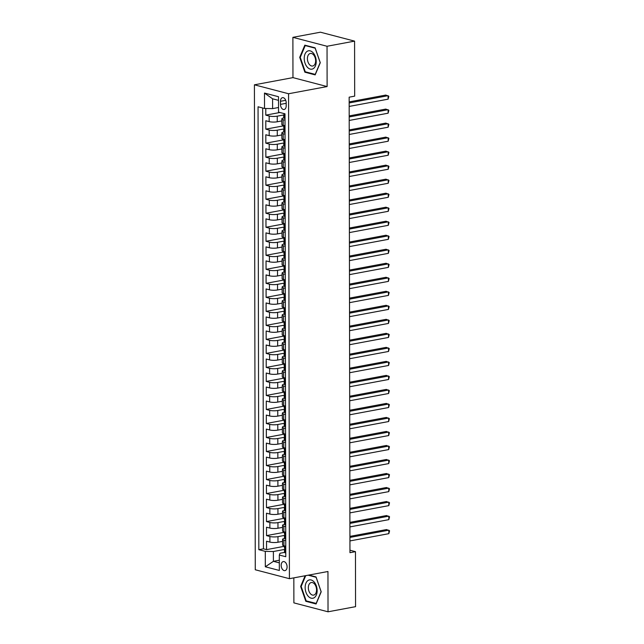 <?xml version="1.0" encoding="UTF-8"?>
<svg xmlns="http://www.w3.org/2000/svg" width="644" height="644" viewBox="0 0 644 644"><rect width="100%" height="100%" fill="white"/><g stroke="black" fill="none" stroke-linecap="round" stroke-linejoin="round"><path stroke-width="0.97" d="M287.087 566.881A4.597 2.882 -100.6 0 0 283.288 561.584A4.597 2.882 -100.6 0 0 281.178 565.335A4.597 2.882 -100.6 0 0 284.978 570.624A4.597 2.882 -100.6 0 0 287.087 566.881M293.833 577.869L293.881 602.873L328.029 611.8L355.56 606.664L355.464 551.65L349.958 550.209M254.412 84.815L255.266 569.763L289.414 578.69L288.568 93.75L254.412 84.815L292.964 77.626L327.112 86.562L327.039 46.263L292.891 37.336L292.964 77.626M292.891 37.336L320.422 32.2L354.578 41.127L327.039 46.263M265.771 108.498L265.787 115.139L279.923 112.499M281.847 120.911L277.258 121.772A5.748 1.264 179.9 0 1 269.16 121.627L265.795 120.742L265.811 129.154L283.722 125.813M281.871 134.934L277.282 135.787A5.748 1.264 -0.1 0 1 269.184 135.643L265.819 134.757L265.835 143.169L283.746 139.828M281.895 148.949L277.306 149.802A5.748 1.264 -0.1 0 1 269.208 149.658L265.843 148.78L265.859 157.184L283.771 153.844M281.919 162.964L277.331 163.818A5.748 1.264 -0.1 0 1 269.232 163.673L265.867 162.795L265.883 171.199L283.795 167.859M281.943 176.979L277.355 177.833A5.748 1.264 -0.1 0 1 269.264 177.688L265.892 176.81L265.908 185.214L283.819 181.874M281.967 190.994L277.379 191.848A5.748 1.264 -0.1 0 1 269.289 191.703L265.916 190.825L265.932 199.229L283.843 195.889M281.992 205.009L277.403 205.863A5.748 1.264 -0.1 0 1 269.313 205.718L265.94 204.84L265.956 213.253L283.867 209.904M282.016 219.024L277.435 219.878A5.748 1.264 -0.1 0 1 269.337 219.733L265.964 218.855L265.98 227.268L283.891 223.927M282.04 233.039L277.459 233.893A5.748 1.264 -0.1 0 1 269.361 233.748L265.988 232.87L266.004 241.283L283.923 237.942M282.064 247.054L277.483 247.908A5.748 1.264 -0.1 0 1 269.385 247.771L266.012 246.885L266.028 255.298L283.948 251.957M282.088 261.07L277.508 261.931A5.748 1.264 -0.1 0 1 269.409 261.786L266.036 260.901L266.053 269.313L283.972 265.972M282.112 275.085L277.532 275.946A5.748 1.264 -0.1 0 1 269.433 275.801L266.061 274.916L266.077 283.328L283.996 279.987M282.136 289.108L277.556 289.961A5.748 1.264 -0.1 0 1 269.458 289.816L266.085 288.931L266.101 297.343L284.02 294.002M282.161 303.123L277.58 303.976A5.748 1.264 -0.1 0 1 269.482 303.831L266.109 302.946L266.125 311.358L284.044 308.017M282.185 317.138L277.604 317.991A5.748 1.264 -0.1 0 1 269.506 317.846L266.133 316.969L266.149 325.373L284.068 322.032M282.209 331.153L277.628 332.006A5.748 1.264 -0.1 0 1 269.53 331.861L266.157 330.984L266.173 339.388L284.093 336.047M282.233 345.168L277.653 346.021A5.748 1.264 -0.1 0 1 269.554 345.876L266.181 344.999L266.197 353.403L284.117 350.062M282.257 359.183L277.677 360.036A5.748 1.264 -0.1 0 1 269.578 359.891L266.214 359.014L266.222 367.418L284.141 364.077M282.281 373.198L277.701 374.051A5.748 1.264 -0.1 0 1 269.603 373.906L266.238 373.029L266.246 381.441L284.165 378.1M282.305 387.213L277.725 388.066A5.748 1.264 -0.1 0 1 269.627 387.921L266.262 387.044L266.27 395.456L284.189 392.116M282.33 401.228L277.749 402.081A5.748 1.264 -0.1 0 1 269.651 401.945L266.286 401.059L266.294 409.471L284.213 406.131M282.354 415.243L277.773 416.096A5.748 1.264 -0.1 0 1 269.675 415.96L266.31 415.074L266.318 423.486L284.237 420.146M282.378 429.258L277.797 430.12A5.748 1.264 -0.1 0 1 269.699 429.975L266.334 429.089L266.35 437.501L284.262 434.161M282.41 443.273L277.822 444.135A5.748 1.264 -0.1 0 1 269.723 443.99L266.358 443.104L266.375 451.516L284.286 448.176M282.434 457.296L277.846 458.15A5.748 1.264 -0.1 0 1 269.747 458.005L266.383 457.119L266.399 465.531L284.31 462.191M282.458 471.311L277.87 472.165A5.748 1.264 -0.1 0 1 269.772 472.02L266.407 471.142L266.423 479.547L284.334 476.206M282.483 485.326L277.894 486.18A5.748 1.264 -0.1 0 1 269.796 486.035L266.431 485.157L266.447 493.562L284.358 490.221M282.507 499.341L277.918 500.195A5.748 1.264 -0.1 0 1 269.82 500.05L266.455 499.172L266.471 507.577L284.382 504.236M282.531 513.357L277.942 514.21A5.748 1.264 -0.1 0 1 269.844 514.065L266.479 513.188L266.495 521.592L284.407 518.251M282.555 527.372L277.967 528.225A5.748 1.264 -0.1 0 1 269.868 528.08L266.503 527.203L266.519 535.615L284.431 532.274M354.578 41.127L354.675 96.141L349.161 97.172L349.958 552.681L355.464 551.65M280.462 101.293L280.47 104.376A4.452 2.793 -100.6 0 0 284.141 109.504A4.452 2.793 -100.6 0 0 286.186 105.874L286.186 102.79A4.452 2.793 -100.6 0 0 282.507 97.663A4.452 2.793 -100.6 0 0 280.462 101.293L285.719 100.311M284.495 552.415L280.027 553.252L279.319 555.039L285.775 556.73L285.002 113.827L278.546 112.145L278.514 96.721L264.483 93.058L264.515 108.474L258.051 106.783L258.824 549.678L265.288 551.369L273.386 551.514L273.402 561.327L279.327 562.872M279.319 555.039L279.343 570.455L265.312 566.784L265.288 551.369M284.6 535.406L277.983 536.637A5.748 1.264 179.9 0 1 269.884 536.492L266.519 535.615M282.579 541.387L277.991 542.24L277.983 536.637M284.576 521.39L277.958 522.622A5.748 1.264 179.9 0 1 269.86 522.477L266.495 521.592M284.551 507.367L277.934 508.607A5.748 1.264 179.9 0 1 269.836 508.462L266.471 507.577M284.527 493.352L277.91 494.592A5.748 1.264 179.9 0 1 269.812 494.447L266.447 493.562M284.503 479.337L277.886 480.569A5.748 1.264 179.9 0 1 269.788 480.432L266.423 479.547M284.479 465.322L277.862 466.554A5.748 1.264 179.9 0 1 269.764 466.417L266.399 465.531M284.455 451.307L277.838 452.539A5.748 1.264 179.9 0 1 269.739 452.394L266.375 451.516M284.431 437.292L277.814 438.524A5.748 1.264 179.9 0 1 269.715 438.379L266.35 437.501M284.398 423.277L277.789 424.509A5.748 1.264 179.9 0 1 269.691 424.364L266.318 423.486M284.374 409.262L277.765 410.494A5.748 1.264 179.9 0 1 269.667 410.349L266.294 409.471M284.35 395.247L277.741 396.479A5.748 1.264 179.9 0 1 269.643 396.334L266.27 395.456M284.326 381.232L277.717 382.464A5.748 1.264 179.9 0 1 269.619 382.319L266.246 381.441M284.302 367.217L277.693 368.449A5.748 1.264 179.9 0 1 269.594 368.304L266.222 367.418M284.278 353.194L277.669 354.433A5.748 1.264 179.9 0 1 269.57 354.289L266.197 353.403M284.254 339.179L277.644 340.418A5.748 1.264 179.9 0 1 269.546 340.274L266.173 339.388M284.229 325.164L277.62 326.403A5.748 1.264 179.9 0 1 269.522 326.258L266.149 325.373M284.205 311.149L277.596 312.38A5.748 1.264 179.9 0 1 269.498 312.243L266.125 311.358M284.181 297.134L277.572 298.365A5.748 1.264 179.9 0 1 269.474 298.22L266.101 297.343M284.157 283.118L277.54 284.35A5.748 1.264 179.9 0 1 269.45 284.205L266.077 283.328M284.133 269.103L277.516 270.335A5.748 1.264 179.9 0 1 269.425 270.19L266.053 269.313M284.109 255.088L277.492 256.32A5.748 1.264 179.9 0 1 269.401 256.175L266.028 255.298M284.084 241.073L277.467 242.305A5.748 1.264 179.9 0 1 269.369 242.16L266.004 241.283M284.06 227.058L277.443 228.29A5.748 1.264 179.9 0 1 269.345 228.145L265.98 227.268M284.036 213.043L277.419 214.275A5.748 1.264 179.9 0 1 269.321 214.13L265.956 213.253M284.012 199.02L277.395 200.26A5.748 1.264 179.9 0 1 269.297 200.115L265.932 199.229M283.988 185.005L277.371 186.245A5.748 1.264 179.9 0 1 269.273 186.1L265.908 185.214M283.964 170.99L277.347 172.23A5.748 1.264 179.9 0 1 269.248 172.085L265.883 171.199M283.94 156.975L277.322 158.207A5.748 1.264 179.9 0 1 269.224 158.07L265.859 157.184M283.915 142.96L277.298 144.192A5.748 1.264 179.9 0 1 269.2 144.047L265.835 143.169M283.891 128.945L277.274 130.177A5.748 1.264 179.9 0 1 269.176 130.032L265.811 129.154M283.867 114.93L277.25 116.162A5.748 1.264 179.9 0 1 269.152 116.017L265.787 115.139M262.68 107.991L263.452 548.817L266.544 549.63L284.455 546.289M277.991 542.24A5.748 1.264 -0.1 0 1 269.9 542.095L266.527 541.218L266.544 549.63M285.026 125.773L283.191 125.29A5.748 1.264 179.9 0 1 281.847 124.485L281.839 118.874A5.748 1.264 179.9 0 1 283.738 117.933M285.018 120.17L283.183 119.687A5.748 1.264 179.9 0 1 281.839 118.874M285.042 134.185L283.207 133.702A5.748 1.264 179.9 0 1 281.863 132.889A5.748 1.264 179.9 0 1 283.763 131.948M281.863 132.889L281.871 138.5A5.748 1.264 -0.1 0 0 283.215 139.313L285.051 139.788M285.067 148.201L283.231 147.718A5.748 1.264 179.9 0 1 281.887 146.904A5.748 1.264 179.9 0 1 283.787 145.963M281.887 146.904L281.895 152.515A5.748 1.264 -0.1 0 0 283.239 153.328L285.075 153.803M285.091 162.216L283.255 161.733A5.748 1.264 179.9 0 1 281.911 160.92A5.748 1.264 179.9 0 1 283.811 159.978M281.911 160.92L281.927 166.53A5.748 1.264 -0.1 0 0 283.263 167.343L285.099 167.818M285.115 176.231L283.279 175.748A5.748 1.264 179.9 0 1 281.935 174.943A5.748 1.264 179.9 0 1 283.835 173.993M281.935 174.943L281.951 180.545A5.748 1.264 -0.1 0 0 283.288 181.358L285.123 181.833M285.139 190.246L283.304 189.763A5.748 1.264 179.9 0 1 281.959 188.958A5.748 1.264 179.9 0 1 283.859 188.008M281.959 188.958L281.975 194.56A5.748 1.264 -0.1 0 0 283.312 195.374L285.147 195.848M285.163 204.261L283.328 203.786A5.748 1.264 179.9 0 1 281.983 202.973A5.748 1.264 179.9 0 1 283.883 202.023M281.983 202.973L282 208.576A5.748 1.264 -0.1 0 0 283.336 209.389L285.171 209.864M285.187 218.276L283.352 217.801A5.748 1.264 179.9 0 1 282.008 216.988A5.748 1.264 179.9 0 1 283.907 216.046M282.008 216.988L282.024 222.591A5.748 1.264 -0.1 0 0 283.36 223.404L285.195 223.887M285.212 232.291L283.376 231.816A5.748 1.264 179.9 0 1 282.032 231.003A5.748 1.264 179.9 0 1 283.932 230.061M282.032 231.003L282.048 236.606A5.748 1.264 -0.1 0 0 283.384 237.419L285.22 237.902M285.236 246.306L283.4 245.831A5.748 1.264 179.9 0 1 282.064 245.018A5.748 1.264 179.9 0 1 283.956 244.076M282.064 245.018L282.072 250.621A5.748 1.264 -0.1 0 0 283.416 251.434L285.244 251.917M285.26 260.321L283.424 259.846A5.748 1.264 179.9 0 1 282.088 259.033A5.748 1.264 179.9 0 1 283.98 258.091M282.088 259.033L282.096 264.644A5.748 1.264 -0.1 0 0 283.441 265.449L285.268 265.932M285.284 274.336L283.449 273.861A5.748 1.264 179.9 0 1 282.112 273.048A5.748 1.264 179.9 0 1 284.004 272.106M282.112 273.048L282.12 278.659A5.748 1.264 -0.1 0 0 283.465 279.464L285.292 279.947M285.308 288.359L283.473 287.876A5.748 1.264 179.9 0 1 282.136 287.063A5.748 1.264 179.9 0 1 284.028 286.121M282.136 287.063L282.144 292.674A5.748 1.264 -0.1 0 0 283.489 293.487L285.316 293.962M285.332 302.374L283.497 301.891A5.748 1.264 179.9 0 1 282.161 301.078A5.748 1.264 179.9 0 1 284.052 300.136M282.161 301.078L282.169 306.689A5.748 1.264 -0.1 0 0 283.513 307.502L285.34 307.977M285.356 316.389L283.521 315.906A5.748 1.264 179.9 0 1 282.185 315.093A5.748 1.264 179.9 0 1 284.076 314.151M282.185 315.093L282.193 320.704A5.748 1.264 -0.1 0 0 283.537 321.517L285.364 321.992M285.381 330.404L283.553 329.921A5.748 1.264 179.9 0 1 282.209 329.116A5.748 1.264 179.9 0 1 284.101 328.166M282.209 329.116L282.217 334.719A5.748 1.264 -0.1 0 0 283.561 335.532L285.389 336.007M285.405 344.419L283.577 343.936A5.748 1.264 179.9 0 1 282.233 343.131A5.748 1.264 179.9 0 1 284.125 342.181M282.233 343.131L282.241 348.734A5.748 1.264 -0.1 0 0 283.585 349.547L285.413 350.022M285.429 358.434L283.602 357.959A5.748 1.264 179.9 0 1 282.257 357.146A5.748 1.264 179.9 0 1 284.149 356.196M282.257 357.146L282.265 362.749A5.748 1.264 -0.1 0 0 283.61 363.562L285.437 364.037M285.453 372.449L283.626 371.974A5.748 1.264 179.9 0 1 282.281 371.161A5.748 1.264 179.9 0 1 284.173 370.211M282.281 371.161L282.289 376.764A5.748 1.264 -0.1 0 0 283.634 377.577L285.461 378.06M285.477 386.464L283.65 385.989A5.748 1.264 179.9 0 1 282.305 385.176A5.748 1.264 179.9 0 1 284.197 384.235M282.305 385.176L282.314 390.779A5.748 1.264 -0.1 0 0 283.658 391.592L285.485 392.075M285.501 400.479L283.674 400.005A5.748 1.264 179.9 0 1 282.33 399.191A5.748 1.264 179.9 0 1 284.229 398.25M282.33 399.191L282.338 404.794A5.748 1.264 -0.1 0 0 283.682 405.607L285.517 406.09M285.525 414.495L283.698 414.02A5.748 1.264 179.9 0 1 282.354 413.207A5.748 1.264 179.9 0 1 284.254 412.265M282.354 413.207L282.362 418.817A5.748 1.264 -0.1 0 0 283.706 419.622L285.542 420.105M285.55 428.51L283.722 428.035A5.748 1.264 179.9 0 1 282.378 427.222A5.748 1.264 179.9 0 1 284.278 426.28M282.378 427.222L282.386 432.832A5.748 1.264 -0.1 0 0 283.73 433.637L285.566 434.12M285.574 442.533L283.746 442.05A5.748 1.264 179.9 0 1 282.402 441.237A5.748 1.264 179.9 0 1 284.302 440.295M282.402 441.237L282.41 446.847A5.748 1.264 -0.1 0 0 283.754 447.652L285.59 448.135M285.598 456.548L283.771 456.065A5.748 1.264 179.9 0 1 282.426 455.252A5.748 1.264 179.9 0 1 284.326 454.31M282.426 455.252L282.434 460.863A5.748 1.264 -0.1 0 0 283.779 461.676L285.614 462.151M285.622 470.563L283.795 470.08A5.748 1.264 179.9 0 1 282.45 469.267A5.748 1.264 179.9 0 1 284.35 468.325M282.45 469.267L282.458 474.878A5.748 1.264 -0.1 0 0 283.803 475.691L285.638 476.166M285.654 484.578L283.819 484.095A5.748 1.264 179.9 0 1 282.474 483.29A5.748 1.264 179.9 0 1 284.374 482.34M282.474 483.29L282.483 488.893A5.748 1.264 -0.1 0 0 283.827 489.706L285.662 490.181M285.678 498.593L283.843 498.11A5.748 1.264 179.9 0 1 282.499 497.305A5.748 1.264 179.9 0 1 284.398 496.355M282.499 497.305L282.507 502.908A5.748 1.264 -0.1 0 0 283.851 503.721L285.686 504.196M285.703 512.608L283.867 512.125A5.748 1.264 179.9 0 1 282.523 511.32A5.748 1.264 179.9 0 1 284.423 510.37M282.523 511.32L282.531 516.923A5.748 1.264 -0.1 0 0 283.875 517.736L285.711 518.211M285.727 526.623L283.891 526.148A5.748 1.264 179.9 0 1 282.547 525.335A5.748 1.264 179.9 0 1 284.447 524.385M282.547 525.335L282.563 530.938A5.748 1.264 -0.1 0 0 283.899 531.751L285.735 532.234M285.751 540.638L283.915 540.163A5.748 1.264 179.9 0 1 282.571 539.35A5.748 1.264 179.9 0 1 284.471 538.408M282.571 539.35L282.587 544.953A5.748 1.264 -0.1 0 0 283.923 545.766L285.759 546.249M278.522 100.359L272.589 98.806L272.613 108.619L264.515 108.474M278.538 107.508L272.613 108.619M328.029 611.8L327.957 571.502L289.414 578.69M327.112 86.562L288.568 93.75M279.327 560.224L273.402 561.327L265.312 566.784M284.624 549.421L273.386 551.514M263.452 548.817L258.824 549.678M272.589 98.806L264.483 93.058M299.71 57.332L304.878 72.2L315.166 74.889L320.285 62.71L315.117 47.841L304.829 45.152L299.71 57.332L300.321 57.219M305.119 575.768L300.635 586.426L305.803 601.295L316.091 603.983L321.203 591.804L316.043 576.935L308.879 575.06M306.037 71.983L304.878 72.2M306.963 601.077L305.803 601.295M301.239 586.314L300.635 586.426M285.01 118.271L284.551 118.359A3.808 0.837 179.9 0 1 283.706 117.836L283.706 115.171A3.808 0.837 -0.1 0 0 283.996 115.493L284.101 115.509M284.551 118.359L285.01 118.134M349.177 102.935L388.082 95.674L388.091 99.176L349.177 106.437M284.407 114.64L284.02 114.833A3.808 0.837 -0.1 0 0 283.706 115.171M284.205 115.453L283.988 113.811A3.808 0.837 179.9 0 1 283.706 113.489M349.177 101.897L385.772 95.07L388.823 96.278L388.091 99.176M316.22 61.55A9.338 5.852 -100.6 0 0 310.207 50.868A9.338 5.852 -100.6 0 0 304.218 58.411A9.338 5.852 -100.6 0 0 310.231 69.085A9.338 5.852 -100.6 0 0 316.22 61.55M315.632 60.81A6.392 4.001 -100.6 0 0 310.352 53.452A6.392 4.001 -100.6 0 0 307.413 58.66A6.392 4.001 -100.6 0 0 312.694 66.018A6.392 4.001 -100.6 0 0 315.632 60.81M305.256 71.782L300.257 57.372L305.216 45.571L315.182 48.179L320.181 62.581L315.222 74.39L305.256 71.782M305.932 45.434L305.216 45.571M314.127 581.967A9.338 5.852 -100.6 0 0 305.94 583.158A9.338 5.852 -100.6 0 0 308.154 596.175A9.338 5.852 -100.6 0 0 316.349 594.984A9.338 5.852 -100.6 0 0 314.127 581.967M314.489 583.963A6.392 4.001 -100.6 0 0 311.269 582.546A6.392 4.001 -100.6 0 0 308.363 587.03A6.392 4.001 -100.6 0 0 310.4 593.696A6.392 4.001 -100.6 0 0 313.62 595.12A6.392 4.001 -100.6 0 0 316.526 590.637A6.392 4.001 -100.6 0 0 314.489 583.963M316.309 603.452L306.182 600.876L301.175 586.467L305.723 575.647M308.162 575.197L316.099 577.274L321.106 591.683L316.148 603.484M285.034 132.286L284.576 132.374A3.808 0.837 179.9 0 1 283.738 131.851L283.73 129.186A3.808 0.837 -0.1 0 0 284.02 129.508L284.125 129.525M284.576 132.374L285.034 132.149M349.201 116.95L388.107 109.689L388.115 113.199L349.209 120.452M284.431 128.655L284.044 128.856A3.808 0.837 -0.1 0 0 283.73 129.186M284.229 129.468L284.012 127.826A3.808 0.837 179.9 0 1 283.73 127.504L283.722 125.435M349.201 115.912L385.796 109.086L388.847 110.293L388.115 113.199M285.059 146.309L284.6 146.389A3.808 0.837 179.9 0 1 283.763 145.866L283.754 143.201A3.808 0.837 -0.1 0 0 284.044 143.523L284.149 143.54M284.6 146.389L285.059 146.164M349.225 130.965L388.131 123.704L388.139 127.214L349.233 134.467M284.455 142.67L284.068 142.871A3.808 0.837 -0.1 0 0 283.754 143.201M284.254 143.483L284.036 141.841A3.808 0.837 179.9 0 1 283.754 141.519L283.746 139.45M349.225 129.927L385.82 123.101L388.871 124.308L388.139 127.214M285.083 160.324L284.624 160.404A3.808 0.837 179.9 0 1 283.787 159.881L283.779 157.217A3.808 0.837 -0.1 0 0 284.068 157.538L284.173 157.555M284.624 160.404L285.083 160.179M349.249 144.981L388.155 137.719L388.163 141.229L349.257 148.482M284.479 156.685L284.093 156.886A3.808 0.837 -0.1 0 0 283.779 157.217M284.278 157.498L284.06 155.856A3.808 0.837 179.9 0 1 283.779 155.534L283.771 153.465M349.249 143.942L385.845 137.124L388.896 138.323L388.163 141.229M285.107 174.339L284.648 174.419A3.808 0.837 179.9 0 1 283.811 173.896L283.803 171.232A3.808 0.837 -0.1 0 0 284.093 171.554L284.197 171.57M284.648 174.419L285.107 174.194M349.273 158.996L388.179 151.743L388.187 155.244L349.281 162.497M284.503 170.7L284.117 170.902A3.808 0.837 -0.1 0 0 283.803 171.232M284.302 171.513L284.084 169.871A3.808 0.837 179.9 0 1 283.803 169.549L283.795 167.48M349.273 157.965L385.877 151.139L388.92 152.338L388.187 155.244M285.131 188.354L284.672 188.434A3.808 0.837 179.9 0 1 283.835 187.911L283.827 185.247A3.808 0.837 -0.1 0 0 284.117 185.569L284.221 185.585M284.672 188.434L285.131 188.209M349.298 173.011L388.203 165.758L388.211 169.259L349.306 176.512M284.527 184.715L284.141 184.917A3.808 0.837 -0.1 0 0 283.827 185.247M284.326 185.528L284.109 183.886A3.808 0.837 179.9 0 1 283.827 183.564L283.819 181.495M349.298 171.98L385.901 165.154L388.944 166.361L388.211 169.259M285.155 202.369L284.704 202.449A3.808 0.837 179.9 0 1 283.859 201.926L283.851 199.262A3.808 0.837 -0.1 0 0 284.141 199.584L284.246 199.6M284.704 202.449L285.155 202.224M349.322 187.026L388.227 179.773L388.235 183.274L349.33 190.527M284.551 198.73L284.165 198.932A3.808 0.837 -0.1 0 0 283.851 199.262M284.35 199.543L284.133 197.901A3.808 0.837 179.9 0 1 283.851 197.579L283.843 195.51M349.322 185.995L385.925 179.169L388.968 180.376L388.235 183.274M285.179 216.384L284.728 216.473A3.808 0.837 179.9 0 1 283.883 215.941L283.875 213.277A3.808 0.837 -0.1 0 0 284.165 213.599L284.27 213.615M284.728 216.473L285.179 216.239M349.346 201.041L388.252 193.788L388.26 197.289L349.354 204.542M284.576 212.745L284.189 212.947A3.808 0.837 -0.1 0 0 283.875 213.277M284.374 213.558L284.157 211.916A3.808 0.837 179.9 0 1 283.875 211.602L283.867 209.525M349.346 200.01L385.949 193.184L388.992 194.391L388.26 197.289M285.203 230.399L284.753 230.488A3.808 0.837 179.9 0 1 283.907 229.956L283.899 227.3A3.808 0.837 -0.1 0 0 284.189 227.614L284.294 227.63M284.753 230.488L285.203 230.254M349.37 215.056L388.276 207.803L388.284 211.304L349.378 218.566M284.6 226.76L284.213 226.962A3.808 0.837 -0.1 0 0 283.899 227.3M284.398 227.573L284.189 225.931A3.808 0.837 179.9 0 1 283.899 225.617L283.891 223.54M349.37 214.025L385.973 207.199L389.016 208.406L388.284 211.304M285.228 244.414L284.777 244.503A3.808 0.837 179.9 0 1 283.932 243.971L283.923 241.315A3.808 0.837 -0.1 0 0 284.213 241.629L284.318 241.645M284.777 244.503L285.228 244.269M349.394 229.071L388.3 221.818L388.308 225.32L349.402 232.581M284.624 240.776L284.237 240.977A3.808 0.837 -0.1 0 0 283.923 241.315M284.423 241.589L284.213 239.946A3.808 0.837 179.9 0 1 283.923 239.632L283.915 237.556M349.394 228.04L385.998 221.214L389.04 222.422L388.308 225.32M285.252 258.429L284.801 258.518A3.808 0.837 179.9 0 1 283.956 257.994L283.948 255.33A3.808 0.837 -0.1 0 0 284.237 255.644L284.342 255.66M284.801 258.518L285.252 258.292M349.418 243.086L388.324 235.833L388.332 239.335L349.426 246.596M284.648 254.799L284.262 254.992A3.808 0.837 -0.1 0 0 283.948 255.33M284.447 255.612L284.237 253.961A3.808 0.837 179.9 0 1 283.948 253.647L283.94 251.571M349.418 242.055L386.022 235.229L389.073 236.437L388.332 239.335M285.284 272.444L284.825 272.533A3.808 0.837 179.9 0 1 283.98 272.01L283.972 269.345A3.808 0.837 -0.1 0 0 284.262 269.659L284.366 269.683M284.825 272.533L285.276 272.307M349.442 257.109L388.348 249.848L388.356 253.35L349.451 260.611M284.672 268.814L284.286 269.007A3.808 0.837 -0.1 0 0 283.972 269.345M284.471 269.627L284.262 267.985A3.808 0.837 179.9 0 1 283.972 267.663L283.972 265.594M349.442 256.071L386.046 249.244L389.097 250.452L388.356 253.35M285.308 286.459L284.849 286.548A3.808 0.837 179.9 0 1 284.004 286.025L283.996 283.36A3.808 0.837 -0.1 0 0 284.286 283.682L284.39 283.698M284.849 286.548L285.308 286.322M349.467 271.124L388.372 263.863L388.38 267.373L349.475 274.626M284.696 282.829L284.31 283.022A3.808 0.837 -0.1 0 0 283.996 283.36M284.495 283.642L284.286 282A3.808 0.837 179.9 0 1 283.996 281.678L283.996 279.609M349.467 270.086L386.07 263.259L389.121 264.467L388.38 267.373M285.332 300.474L284.873 300.563A3.808 0.837 179.9 0 1 284.028 300.04L284.02 297.375A3.808 0.837 -0.1 0 0 284.31 297.697L284.415 297.713M284.873 300.563L285.332 300.337M349.491 285.139L388.404 277.878L388.404 281.388L349.499 288.641M284.72 296.844L284.334 297.045A3.808 0.837 -0.1 0 0 284.02 297.375M284.519 297.657L284.31 296.015A3.808 0.837 179.9 0 1 284.02 295.693L284.02 293.624M349.491 284.101L386.094 277.274L389.145 278.482L388.404 281.388M285.356 314.497L284.898 314.578A3.808 0.837 179.9 0 1 284.052 314.055L284.044 311.39A3.808 0.837 -0.1 0 0 284.334 311.712L284.439 311.728M284.898 314.578L285.356 314.353M349.515 299.154L388.429 291.893L388.429 295.403L349.523 302.656M284.745 310.859L284.358 311.06A3.808 0.837 -0.1 0 0 284.044 311.39M284.543 311.672L284.334 310.03A3.808 0.837 179.9 0 1 284.044 309.708L284.044 307.639M349.515 298.116L386.118 291.289L389.169 292.497L388.429 295.403M285.381 328.512L284.922 328.593A3.808 0.837 179.9 0 1 284.076 328.07L284.068 325.405A3.808 0.837 -0.1 0 0 284.358 325.727L284.463 325.743M284.922 328.593L285.381 328.368M349.539 313.169L388.453 305.916L388.453 309.418L349.547 316.671M284.769 324.874L284.382 325.075A3.808 0.837 -0.1 0 0 284.068 325.405M284.567 325.687L284.358 324.045A3.808 0.837 179.9 0 1 284.068 323.723L284.068 321.654M349.539 312.131L386.142 305.312L389.193 306.512L388.453 309.418M285.405 342.528L284.946 342.608A3.808 0.837 179.9 0 1 284.101 342.085L284.101 339.42A3.808 0.837 -0.1 0 0 284.382 339.742L284.487 339.758M284.946 342.608L285.405 342.383M349.563 327.184L388.477 319.931L388.477 323.433L349.571 330.686M284.793 338.889L284.407 339.09A3.808 0.837 -0.1 0 0 284.101 339.42M284.592 339.702L284.382 338.06A3.808 0.837 179.9 0 1 284.093 337.738L284.093 335.669M349.563 326.154L386.167 319.327L389.218 320.535L388.477 323.433M285.429 356.543L284.97 356.623A3.808 0.837 179.9 0 1 284.125 356.1L284.125 353.435A3.808 0.837 -0.1 0 0 284.407 353.757L284.511 353.773M284.97 356.623L285.429 356.398M349.587 341.199L388.501 333.946L388.501 337.448L349.595 344.701M284.825 352.904L284.431 353.105A3.808 0.837 -0.1 0 0 284.125 353.435M284.616 353.717L284.407 352.075A3.808 0.837 179.9 0 1 284.117 351.753L284.117 349.684M349.587 340.169L386.191 333.342L389.242 334.55L388.501 337.448M285.453 370.558L284.994 370.646A3.808 0.837 179.9 0 1 284.149 370.115L284.149 367.45A3.808 0.837 -0.1 0 0 284.431 367.772L284.535 367.788M284.994 370.646L285.453 370.413M349.612 355.214L388.525 347.961L388.525 351.463L349.62 358.716M284.849 366.919L284.455 367.12A3.808 0.837 -0.1 0 0 284.149 367.45M284.64 367.732L284.431 366.09A3.808 0.837 179.9 0 1 284.141 365.776L284.141 363.699M349.612 354.184L386.215 347.358L389.266 348.565L388.525 351.463M285.477 384.573L285.018 384.661A3.808 0.837 179.9 0 1 284.173 384.13L284.173 381.473A3.808 0.837 -0.1 0 0 284.455 381.787L284.559 381.803M285.018 384.661L285.477 384.428M349.636 369.229L388.549 361.976L388.557 365.478L349.644 372.731M284.873 380.934L284.479 381.135A3.808 0.837 -0.1 0 0 284.173 381.473M284.672 381.747L284.455 380.105A3.808 0.837 179.9 0 1 284.165 379.791L284.165 377.714M349.636 368.199L386.239 361.373L389.29 362.58L388.557 365.478M285.501 398.588L285.042 398.676A3.808 0.837 179.9 0 1 284.197 398.145L284.197 395.488A3.808 0.837 -0.1 0 0 284.479 395.802L284.584 395.819M285.042 398.676L285.501 398.443M349.668 383.244L388.574 375.991L388.582 379.493L349.668 386.754M284.898 394.949L284.503 395.15A3.808 0.837 -0.1 0 0 284.197 395.488M284.696 395.762L284.479 394.12A3.808 0.837 179.9 0 1 284.189 393.806L284.189 391.729M349.66 382.214L386.263 375.388L389.314 376.595L388.582 379.493M285.525 412.603L285.067 412.691A3.808 0.837 179.9 0 1 284.221 412.168L284.221 409.504A3.808 0.837 -0.1 0 0 284.503 409.817L284.608 409.834M285.067 412.691L285.525 412.458M349.692 397.259L388.598 390.006L388.606 393.508L349.692 400.769M284.922 408.972L284.527 409.165A3.808 0.837 -0.1 0 0 284.221 409.504M284.72 409.777L284.503 408.135A3.808 0.837 179.9 0 1 284.213 407.821L284.213 405.744M349.684 396.229L386.287 389.403L389.338 390.61L388.606 393.508M285.55 426.618L285.091 426.706A3.808 0.837 179.9 0 1 284.246 426.183L284.246 423.519A3.808 0.837 -0.1 0 0 284.527 423.833L284.632 423.849M285.091 426.706L285.55 426.481M349.716 411.274L388.622 404.021L388.63 407.523L349.716 414.784M284.946 422.987L284.551 423.18A3.808 0.837 -0.1 0 0 284.246 423.519M284.745 423.8L284.527 422.158A3.808 0.837 179.9 0 1 284.237 421.836L284.237 419.767M349.708 410.244L386.311 403.418L389.362 404.625L388.63 407.523M285.574 440.633L285.115 440.721A3.808 0.837 179.9 0 1 284.27 440.198L284.27 437.534A3.808 0.837 -0.1 0 0 284.551 437.856L284.656 437.872M285.115 440.721L285.574 440.496M349.74 425.298L388.646 418.036L388.654 421.538L349.74 428.799M284.97 437.002L284.584 437.196A3.808 0.837 -0.1 0 0 284.27 437.534M284.769 437.815L284.551 436.173A3.808 0.837 179.9 0 1 284.262 435.851L284.262 433.782M349.732 424.259L386.336 417.433L389.387 418.64L388.654 421.538M285.598 454.648L285.139 454.736A3.808 0.837 179.9 0 1 284.294 454.213L284.294 451.549A3.808 0.837 -0.1 0 0 284.576 451.871L284.68 451.887M285.139 454.736L285.598 454.511M349.764 439.313L388.67 432.052L388.678 435.561L349.764 442.814M284.994 451.017L284.608 451.219A3.808 0.837 -0.1 0 0 284.294 451.549M284.793 451.83L284.576 450.188A3.808 0.837 179.9 0 1 284.286 449.866L284.286 447.797M349.756 438.274L386.36 431.448L389.411 432.655L388.678 435.561M285.622 468.671L285.163 468.751A3.808 0.837 179.9 0 1 284.318 468.228L284.318 465.564A3.808 0.837 -0.1 0 0 284.608 465.886L284.704 465.902M285.163 468.751L285.622 468.526M349.789 453.328L388.694 446.067L388.702 449.576L349.789 456.829M285.018 465.032L284.632 465.234A3.808 0.837 -0.1 0 0 284.318 465.564M284.817 465.845L284.6 464.203A3.808 0.837 179.9 0 1 284.31 463.881L284.31 461.812M349.781 452.289L386.384 445.463L389.435 446.67L388.702 449.576M285.646 482.686L285.187 482.767A3.808 0.837 179.9 0 1 284.342 482.243L284.342 479.579A3.808 0.837 -0.1 0 0 284.632 479.901L284.737 479.917M285.187 482.767L285.646 482.541M349.813 467.343L388.718 460.082L388.726 463.591L349.813 470.844M285.042 479.047L284.656 479.249A3.808 0.837 -0.1 0 0 284.342 479.579M284.841 479.861L284.624 478.218A3.808 0.837 179.9 0 1 284.342 477.896L284.334 475.827M349.813 466.304L386.408 459.486L389.459 460.685L388.726 463.591M285.67 496.701L285.212 496.782A3.808 0.837 179.9 0 1 284.374 496.258L284.366 493.594A3.808 0.837 -0.1 0 0 284.656 493.916L284.761 493.932M285.212 496.782L285.67 496.556M349.837 481.358L388.743 474.105L388.751 477.606L349.845 484.86M285.067 493.063L284.68 493.264A3.808 0.837 -0.1 0 0 284.366 493.594M284.865 493.876L284.648 492.233A3.808 0.837 179.9 0 1 284.366 491.911L284.358 489.843M349.837 480.327L386.432 473.501L389.483 474.709L388.751 477.606M285.695 510.716L285.236 510.797A3.808 0.837 179.9 0 1 284.398 510.273L284.39 507.609A3.808 0.837 -0.1 0 0 284.68 507.931L284.785 507.947M285.236 510.797L285.695 510.571M349.861 495.373L388.767 488.12L388.775 491.622L349.869 498.875M285.091 507.078L284.704 507.279A3.808 0.837 -0.1 0 0 284.39 507.609M284.889 507.891L284.672 506.248A3.808 0.837 179.9 0 1 284.39 505.926L284.382 503.858M349.861 494.342L386.456 487.516L389.507 488.724L388.775 491.622M285.719 524.731L285.26 524.82A3.808 0.837 179.9 0 1 284.423 524.288L284.415 521.624A3.808 0.837 -0.1 0 0 284.704 521.946L284.809 521.962M285.26 524.82L285.719 524.586M349.885 509.388L388.791 502.135L388.799 505.637L349.893 512.89M285.115 521.093L284.728 521.294A3.808 0.837 -0.1 0 0 284.415 521.624M284.914 521.906L284.696 520.263A3.808 0.837 179.9 0 1 284.415 519.941L284.407 517.873M349.885 508.358L386.489 501.531L389.531 502.739L388.799 505.637M285.743 538.746L285.284 538.835A3.808 0.837 179.9 0 1 284.447 538.304L284.439 535.647A3.808 0.837 -0.1 0 0 284.728 535.961L284.833 535.977M285.284 538.835L285.743 538.601M349.909 523.403L388.815 516.15L388.823 519.652L349.917 526.905M285.139 535.108L284.753 535.309A3.808 0.837 -0.1 0 0 284.439 535.647M284.938 535.921L284.72 534.279A3.808 0.837 179.9 0 1 284.439 533.965L284.431 531.888M349.909 522.373L386.513 515.546L389.556 516.754L388.823 519.652M285.767 552.761L285.308 552.85A3.808 0.837 179.9 0 1 284.471 552.319L284.463 549.662A3.808 0.837 -0.1 0 0 284.753 549.976L284.857 549.992M285.308 552.85L285.767 552.616M349.934 537.418L388.839 530.165L388.847 533.667L349.942 540.928M285.163 549.123L284.777 549.324A3.808 0.837 -0.1 0 0 284.463 549.662M284.962 549.936L284.745 548.294A3.808 0.837 179.9 0 1 284.463 547.98L284.455 545.903M349.934 536.388L386.537 529.561L389.58 530.769L388.847 533.667M277.967 528.225L277.958 522.622M277.942 514.21L277.934 508.607M277.918 500.195L277.91 494.592M277.894 486.18L277.886 480.569M277.87 472.165L277.862 466.554M277.846 458.15L277.838 452.539M277.822 444.135L277.814 438.524M277.797 430.12L277.789 424.509M277.773 416.096L277.765 410.494M277.749 402.081L277.741 396.479M277.725 388.066L277.717 382.464M277.701 374.051L277.693 368.449M277.677 360.036L277.669 354.433M277.653 346.021L277.644 340.418M277.628 332.006L277.62 326.403M277.604 317.991L277.596 312.38M277.58 303.976L277.572 298.365M277.556 289.961L277.54 284.35M277.532 275.946L277.516 270.335M277.508 261.931L277.492 256.32M277.483 247.908L277.467 242.305M277.459 233.893L277.443 228.29M277.435 219.878L277.419 214.275M277.403 205.863L277.395 200.26M277.379 191.848L277.371 186.245M277.355 177.833L277.347 172.23M277.331 163.818L277.322 158.207M277.306 149.802L277.298 144.192M277.282 135.787L277.274 130.177M277.258 121.772L277.25 116.162M269.16 121.627L269.152 116.017M269.9 542.095L269.884 536.492M269.868 528.08L269.86 522.477M269.844 514.065L269.836 508.462M269.82 500.05L269.812 494.447M269.796 486.035L269.788 480.432M269.772 472.02L269.764 466.417M269.747 458.005L269.739 452.394M269.723 443.99L269.715 438.379M269.699 429.975L269.691 424.364M269.675 415.96L269.667 410.349M269.651 401.945L269.643 396.334M269.627 387.921L269.619 382.319M269.603 373.906L269.594 368.304M269.578 359.891L269.57 354.289M269.554 345.876L269.546 340.274M269.53 331.861L269.522 326.258M269.506 317.846L269.498 312.243M269.482 303.831L269.474 298.22M269.458 289.816L269.45 284.205M269.433 275.801L269.425 270.19M269.409 261.786L269.401 256.175M269.385 247.771L269.369 242.16M269.361 233.748L269.345 228.145M269.337 219.733L269.321 214.13M269.313 205.718L269.297 200.115M269.289 191.703L269.273 186.1M269.264 177.688L269.248 172.085M269.232 163.673L269.224 158.07M269.208 149.658L269.2 144.047M269.184 135.643L269.176 130.032M283.191 125.29L283.183 119.687M283.215 139.313L283.207 133.702M283.239 153.328L283.231 147.718M283.263 167.343L283.255 161.733M283.288 181.358L283.279 175.748M283.312 195.374L283.304 189.763M283.336 209.389L283.328 203.786M283.36 223.404L283.352 217.801M283.384 237.419L283.376 231.816M283.416 251.434L283.4 245.831M283.441 265.449L283.424 259.846M283.465 279.464L283.449 273.861M283.489 293.487L283.473 287.876M283.513 307.502L283.497 301.891M283.537 321.517L283.521 315.906M283.561 335.532L283.553 329.921M283.585 349.547L283.577 343.936M283.61 363.562L283.602 357.959M283.634 377.577L283.626 371.974M283.658 391.592L283.65 385.989M283.682 405.607L283.674 400.005M283.706 419.622L283.698 414.02M283.73 433.637L283.722 428.035M283.754 447.652L283.746 442.05M283.779 461.676L283.771 456.065M283.803 475.691L283.795 470.08M283.827 489.706L283.819 484.095M283.851 503.721L283.843 498.11M283.875 517.736L283.867 512.125M283.899 531.751L283.891 526.148M283.923 545.766L283.915 540.163M286.186 103.314L280.47 104.376M284.6 118.335L284.592 113.722M284.624 132.35L284.616 125.669M284.648 146.365L284.64 139.684M284.672 160.38L284.664 153.699M284.696 174.395L284.688 167.714M284.72 188.418L284.712 181.729M284.745 202.433L284.737 195.744M284.769 216.448L284.761 209.759M284.793 230.463L284.785 223.774M284.817 244.478L284.809 237.789M284.841 258.494L284.833 251.804M284.865 272.509L284.857 265.819M284.889 286.524L284.881 279.842M284.914 300.539L284.906 293.857M284.938 314.554L284.93 307.872M284.97 328.569L284.954 321.887M284.994 342.592L284.978 335.902M285.018 356.607L285.002 349.917M285.042 370.622L285.026 363.932M285.067 384.637L285.051 377.948M285.091 398.652L285.075 391.963M285.115 412.667L285.099 405.978M285.139 426.682L285.123 419.993M285.163 440.697L285.147 434.016M285.187 454.712L285.171 448.031M285.212 468.727L285.195 462.046M285.236 482.742L285.228 476.061M285.26 496.757L285.252 490.076M285.284 510.781L285.276 504.091M285.308 524.796L285.3 518.106M285.332 538.811L285.324 532.121M285.356 552.826L285.348 546.136"/></g></svg>
